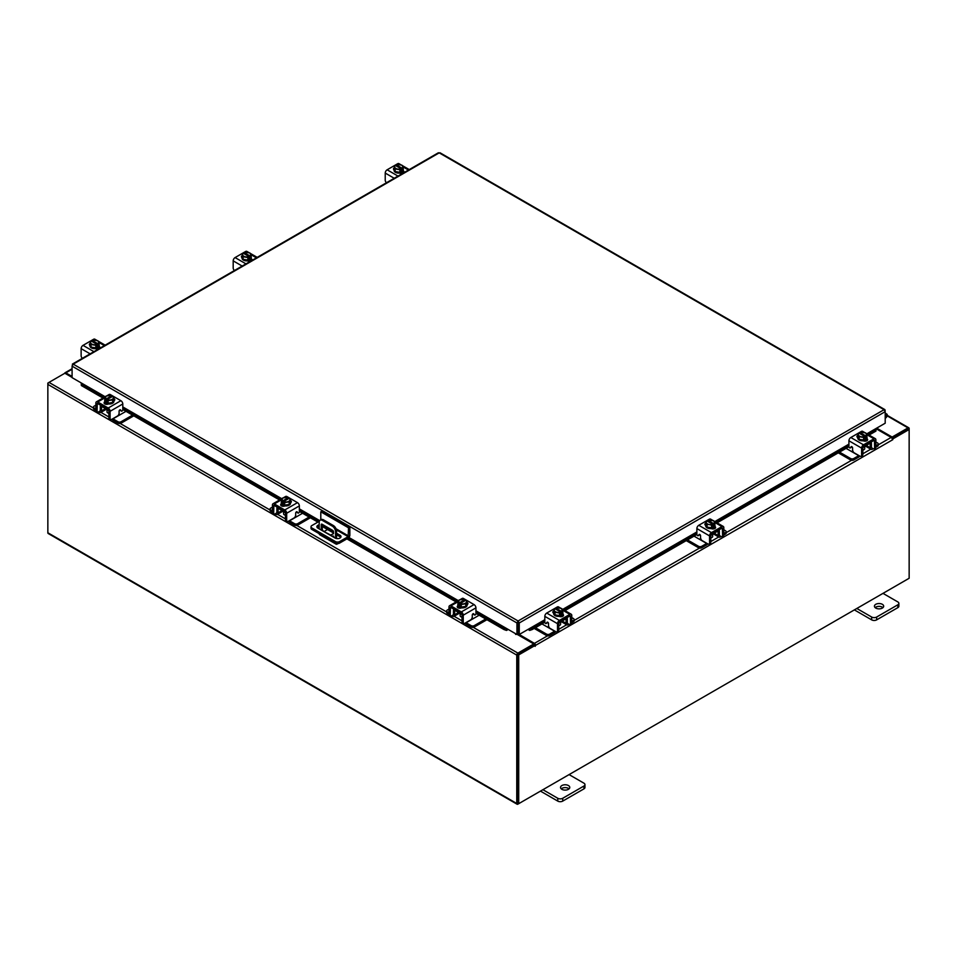 <?xml version="1.0" encoding="UTF-8"?>
<svg xmlns="http://www.w3.org/2000/svg" width="957" height="957" viewBox="0 0 957 957"><rect width="100%" height="100%" fill="white"/><g stroke="black" fill="none" stroke-linecap="round" stroke-linejoin="round"><path stroke-width="1.44" d="M885.201 415.494A1.16 0.67 -60 0 1 885.919 416.774L885.201 417.491M885.201 414.477A2.309 1.34 -60 0 1 886.792 414.046A2.309 1.34 -60 0 1 887.175 414.513A2.309 1.34 -60 0 1 886.194 417.503L885.201 418.496M568.422 785.541A4.629 2.668 0 0 0 563.386 784.967A4.629 2.668 0 0 0 560.527 787.432A4.629 2.668 0 0 0 561.879 789.322A4.629 2.668 0 0 0 566.927 789.896A4.629 2.668 0 0 0 569.774 787.432A4.629 2.668 0 0 0 568.422 785.541M569.068 788.855A4.629 2.668 0 0 0 568.422 788.389A4.629 2.668 0 0 0 561.233 788.855M542.918 789.704L557.764 798.27A3.517 2.034 0 0 0 562.728 798.27L583.926 786.032A3.517 2.034 0 0 0 584.954 784.596A3.517 2.034 0 0 0 583.926 783.173L569.08 774.596M562.728 798.27L562.728 801.105L583.926 788.879L583.926 786.032M540.466 791.116L557.764 801.105L557.764 798.27M584.954 784.596L584.954 787.444A3.517 2.034 180 0 1 583.926 788.879M562.728 801.105A3.517 2.034 180 0 1 557.764 801.105M333.909 537.356A1.16 0.67 -120 0 0 332.294 536.434M333.371 536.004A1.16 0.67 -120 0 0 333.861 536.865M338.012 543.564L337.247 544.007A2.404 1.388 120 0 1 336.039 544.126A2.404 1.388 120 0 1 335.548 543.121M335.548 538.265L335.548 531.781A4.629 2.668 -120 0 0 332.27 526.111L322.461 520.452A4.629 2.668 -120 0 0 320.152 520.225A4.629 2.668 -120 0 0 319.195 522.331L319.195 528.862M327.533 529.532L324.303 531.386M336.039 544.126L319.698 534.688A2.404 1.388 -60 0 1 319.195 533.683M332.27 526.111L333.323 525.513L323.514 519.842L322.461 520.452M336.589 538.552L336.589 531.171L335.548 531.781M321.241 530.046A1.148 0.658 60 0 1 321.229 529.891L321.229 524.687A1.148 0.658 60 0 1 322.042 524.221L332.689 530.369A1.148 0.658 60 0 1 333.503 531.781L333.503 533.659L330.332 535.298M333.503 533.599L330.667 535.059L322.724 530.908M321.229 529.891L322.282 529.281L322.282 524.364M322.282 529.281A1.148 0.658 -120 0 0 323.095 530.692M320.152 520.225L321.193 519.615A4.629 2.668 60 0 1 323.514 519.842M333.323 525.513A4.629 2.668 60 0 1 336.589 531.171M320.798 519.842L320.798 511.804L322.114 511.05L349.843 527.068L349.843 535.214A2.404 1.388 120 0 1 348.145 538.157L339.579 543.097A2.883 1.663 180 0 1 335.5 543.097L311.85 529.448A2.883 1.663 180 0 1 311.013 528.276L311.013 526.757A2.883 1.663 0 0 0 311.85 527.941L335.5 541.59A2.883 1.663 0 0 0 339.579 541.59L348.145 536.65L336.421 529.891M311.013 526.757A2.883 1.663 0 0 1 311.85 525.584L319.363 521.254M349.843 527.068L348.527 527.821L348.145 536.65M320.798 511.804L348.527 527.821M333.503 532.977L322.82 526.805A3.469 1.998 0 0 0 322.282 526.553M319.195 526.338A3.469 1.998 0 0 0 317.162 527.474M340.752 537.379A3.469 1.998 0 0 0 339.998 536.721L336.589 534.76M319.195 524.831A3.469 1.998 0 0 0 316.899 526.709A3.469 1.998 0 0 0 317.915 528.132L335.094 538.049A3.469 1.998 0 0 0 338.874 538.48A3.469 1.998 0 0 0 341.015 536.626A3.469 1.998 0 0 0 339.998 535.214L336.589 533.252M333.455 531.434L322.82 525.297A3.469 1.998 0 0 0 322.282 525.046M882.33 604.31A4.629 2.668 0 0 0 877.294 603.735A4.629 2.668 0 0 0 874.435 606.2A4.629 2.668 0 0 0 875.799 608.09A4.629 2.668 0 0 0 880.835 608.664A4.629 2.668 0 0 0 883.682 606.2A4.629 2.668 0 0 0 882.33 604.31M882.976 607.623A4.629 2.668 0 0 0 882.33 607.157A4.629 2.668 0 0 0 875.153 607.623M856.826 608.473L871.671 617.038A3.517 2.034 0 0 0 876.648 617.038L897.833 604.8A3.517 2.034 0 0 0 898.862 603.365A3.517 2.034 0 0 0 897.833 601.929L882.988 593.364M876.648 617.038L876.648 619.873L897.833 607.647L897.833 604.8M854.374 609.884L871.671 619.873L871.671 617.038M898.862 603.365L898.862 606.212A3.517 2.034 180 0 1 897.833 607.647M876.648 619.873A3.517 2.034 180 0 1 871.671 619.873M282.291 510.715A3.684 2.129 -0 0 0 283.284 511.756A3.684 2.129 -0 0 0 285.102 512.33M272.422 507.126L270.723 508.107A2.225 1.28 -0 0 0 270.065 509.016A2.225 1.28 -0 0 0 270.723 509.925L270.723 511.361L272.434 512.342M275.09 513.873L275.688 514.232A3.421 1.974 -120 0 0 277.398 514.399A3.421 1.974 -120 0 0 278.116 512.832L282.04 510.56M278.966 508.035L278.116 509.28L278.116 512.832M278.116 509.28A1.483 0.849 60 0 1 278.415 508.598A1.483 0.849 60 0 1 278.966 508.586M277.434 507.15A3.242 1.866 -120 0 0 276.872 508.562L276.872 512.115A1.663 0.957 60 0 1 276.525 512.868M270.723 509.925L272.422 510.906M270.723 511.361A2.225 1.28 180 0 1 270.065 510.452L270.065 509.016M295.306 516.218L296.885 516.565L289.552 520.799L294.529 523.67A2.225 1.28 -0 0 0 297.663 523.67L309.123 517.055M296.885 516.565L302.579 513.275M297.663 523.67L297.663 525.106L310.367 517.773M288.404 521.23A3.421 1.974 -120 0 0 289.552 522.235L294.529 525.106L294.529 523.67M297.663 525.106A2.225 1.28 180 0 1 294.529 525.106M278.966 508.789L285.437 512.521L285.437 519.627L286.681 520.345L286.681 513.239A2.68 1.543 -120 0 0 284.779 509.961L274.324 503.92A2.68 1.543 -120 0 0 272.972 503.789A2.68 1.543 -120 0 0 272.422 505.009L272.422 512.115L273.666 512.832L273.858 505.308L284.779 511.397L285.437 512.521M290.473 502.904A4.629 2.668 180 0 1 290.521 503.274A4.629 2.668 180 0 1 287.662 505.739A4.629 2.668 180 0 1 282.626 505.164A4.629 2.668 180 0 1 281.274 503.274A4.629 2.668 180 0 1 281.31 502.904M284.612 505.093A4.629 2.668 180 0 1 282.626 504.411A4.629 2.668 180 0 1 281.454 503.262M281.382 503.107A4.629 2.668 180 0 1 281.274 502.521A4.629 2.668 180 0 1 281.382 501.935M291.048 502.341A2.596 1.495 180 0 0 290.378 501.875A4.629 2.668 180 0 1 290.521 502.521A4.629 2.668 180 0 1 289.217 504.375L290.402 499.243L289.193 501.851L284.684 502.545L284.684 505.129L289.193 504.423L289.193 501.851M289.11 504.447A4.629 2.668 180 0 1 284.779 505.117M281.932 506.086A4.629 2.668 180 0 1 281.346 505.212M283.583 511.911L283.583 513.849A2.309 1.34 -0 0 0 284.253 514.794A2.309 1.34 -0 0 0 285.437 515.153M281.382 503.226L284.684 505.129L284.684 502.545L283.523 501.612L283.523 503.107L282.542 502.545L282.542 501.049L281.382 500.643L281.382 503.226A4.665 2.692 -0 0 0 281.382 503.226L282.59 498.035L287.1 497.341L288.26 497.748L288.26 498.848M286.741 501.935A4.055 2.345 180 0 1 283.559 501.564L289.205 498.31L290.402 499.243M289.744 500.379A4.055 2.345 180 0 1 287.148 501.875M282.542 501.049L282.578 501.001A4.055 2.345 180 0 1 281.932 499.159M285.054 497.365A4.055 2.345 180 0 1 288.224 497.736L282.578 501.001M282.542 502.545L283.523 501.982M282.04 498.932A4.055 2.345 180 0 1 284.648 497.425M289.205 498.31A4.055 2.345 180 0 1 289.851 500.14M280.975 505.511A2.596 1.495 180 0 1 281.418 505.176L282.088 504.794M285.019 505.894A2.596 1.495 180 0 1 281.418 505.858A2.596 1.495 180 0 1 280.664 504.794A2.596 1.495 180 0 1 281.346 503.777M286.681 520.345A2.309 1.34 120 0 0 287.16 521.398A2.309 1.34 120 0 0 288.308 521.29L294.038 517.976A2.309 1.34 120 0 0 295.677 515.153L295.677 513.167A1.113 0.646 -60 0 1 297.137 511.863L296.849 511.696M287.16 521.398L285.916 520.68A2.309 1.34 -60 0 1 285.437 519.627M273.666 512.832A2.309 1.34 120 0 0 274.145 513.885A2.309 1.34 120 0 0 275.305 513.777L278.116 512.151M284.779 509.961L297.471 502.64L287.004 496.599L285.772 497.305M297.471 502.64A2.68 1.543 60 0 1 299.362 505.918L299.362 511.648A1.113 0.646 -60 0 1 297.902 512.952L297.137 511.863M283.499 497.712L285.665 496.456A2.68 1.543 60 0 1 287.004 496.599M290.402 500.451A2.596 1.495 180 0 1 291.359 501.624A2.596 1.495 180 0 1 290.605 502.676L290.521 502.724M274.145 513.885L272.901 513.167A2.309 1.34 -60 0 1 272.422 512.115M458.87 612.659A3.684 2.129 -0 0 0 459.862 613.7A3.684 2.129 -0 0 0 461.681 614.274M449 609.071L447.302 610.052A2.225 1.28 -0 0 0 446.644 610.961A2.225 1.28 -0 0 0 447.302 611.87L447.302 613.305L449.012 614.286M451.668 615.818L452.266 616.176A3.421 1.974 -120 0 0 453.977 616.344A3.421 1.974 -120 0 0 454.683 614.777L458.606 612.504M455.532 609.98L454.683 611.224L454.683 614.777M454.683 611.224A1.483 0.849 60 0 1 454.994 610.542A1.483 0.849 60 0 1 455.532 610.53M454.013 609.095A3.242 1.866 -120 0 0 453.439 610.506L453.439 614.059A1.663 0.957 60 0 1 453.104 614.813M447.302 611.87L449 612.851M447.302 613.305A2.225 1.28 180 0 1 446.644 612.396L446.644 610.961M471.885 618.162L473.452 618.509L466.131 622.744L471.095 625.615A2.225 1.28 -0 0 0 474.241 625.615L485.701 619M473.452 618.509L479.158 615.219M474.241 625.615L474.241 627.05L486.934 619.717M464.982 623.174A3.421 1.974 -120 0 0 466.131 624.179L471.095 627.05L471.095 625.615M474.241 627.05A2.225 1.28 180 0 1 471.095 627.05M455.532 610.733L462.016 614.466L462.016 621.572L463.248 622.289L463.248 615.184A2.68 1.543 -120 0 0 461.358 611.906L450.891 605.865A2.68 1.543 -120 0 0 449.551 605.733A2.68 1.543 -120 0 0 449 606.953L449 614.059L450.245 614.777L450.436 607.252L461.358 613.341L462.016 614.466M467.052 604.848A4.629 2.668 180 0 1 467.088 605.219A4.629 2.668 180 0 1 464.241 607.683A4.629 2.668 180 0 1 459.193 607.109A4.629 2.668 180 0 1 457.841 605.219A4.629 2.668 180 0 1 457.889 604.848M461.19 607.037A4.629 2.668 180 0 1 459.193 606.355A4.629 2.668 180 0 1 458.02 605.207M457.96 605.051A4.629 2.668 180 0 1 457.841 604.465A4.629 2.668 180 0 1 457.96 603.879M467.626 604.286A2.596 1.495 180 0 0 466.956 603.819A4.629 2.668 180 0 1 467.088 604.465A4.629 2.668 180 0 1 465.796 606.319M465.676 606.391A4.629 2.668 180 0 1 461.358 607.061M458.511 608.03A4.629 2.668 180 0 1 457.925 607.157M460.161 613.856L460.161 615.794A2.309 1.34 -0 0 0 460.831 616.739A2.309 1.34 -0 0 0 462.016 617.098M461.262 607.073L465.772 606.367L466.98 601.187L465.772 603.795L461.262 604.489L461.262 607.073L461.262 604.489L460.102 603.556L460.102 605.051L459.121 604.489L459.121 602.994L457.96 602.587L457.96 605.171L461.262 607.073M457.96 605.159A4.665 2.692 -0 0 0 457.96 605.171L459.169 599.979L463.678 599.285L464.839 599.692L464.839 600.793M465.772 606.367L465.772 603.795M463.308 603.879A4.055 2.345 180 0 1 460.138 603.508L465.784 600.254L466.98 601.187M466.322 602.324A4.055 2.345 180 0 1 463.714 603.819M459.121 602.994L459.157 602.946A4.055 2.345 180 0 1 458.511 601.104M464.839 599.692L459.157 602.946M459.121 604.489L460.102 603.927M458.618 600.876A4.055 2.345 180 0 1 461.214 599.369M461.621 599.309A4.055 2.345 180 0 1 464.803 599.68M465.784 600.254A4.055 2.345 180 0 1 466.43 602.085M457.554 607.456A2.596 1.495 180 0 1 457.996 607.121L458.654 606.738M461.597 607.839A2.596 1.495 180 0 1 457.996 607.803A2.596 1.495 180 0 1 457.231 606.738A2.596 1.495 180 0 1 457.925 605.721M463.248 622.289A2.309 1.34 120 0 0 463.726 623.342A2.309 1.34 120 0 0 464.887 623.234L470.617 619.921A2.309 1.34 120 0 0 472.256 617.098L472.256 615.112A1.113 0.646 -60 0 1 473.715 613.808L473.428 613.64M463.726 623.342L462.494 622.624A2.309 1.34 -60 0 1 462.016 621.572M450.245 614.777A2.309 1.34 120 0 0 450.723 615.829A2.309 1.34 120 0 0 451.871 615.722L454.683 614.095M461.358 611.906L474.038 604.585L463.583 598.544L462.351 599.249M474.038 604.585A2.68 1.543 60 0 1 475.94 607.862L475.94 613.593A1.113 0.646 -60 0 1 474.481 614.896L473.715 613.808M460.066 599.656L462.243 598.4A2.68 1.543 60 0 1 463.583 598.544M466.98 602.396A2.596 1.495 180 0 1 467.937 603.568A2.596 1.495 180 0 1 467.172 604.621L467.088 604.668M450.723 615.829L449.479 615.112A2.309 1.34 -60 0 1 449 614.059M863.19 447.206A3.684 2.129 0 0 0 865.008 446.632A3.684 2.129 0 0 0 866.001 445.579M839.528 452.123L850.629 458.535A2.225 1.28 0 0 0 853.764 458.535L853.764 459.97L858.728 457.099A3.421 1.974 120 0 0 859.876 456.106M858.919 455.544A1.663 0.957 -60 0 1 858.728 455.664L851.407 451.441L852.974 451.094M853.764 458.535L858.728 455.664M853.764 459.97A2.225 1.28 180 0 1 850.629 459.97L850.629 458.535M838.284 452.84L850.629 459.97M875.87 445.771L877.569 444.79A2.225 1.28 0 0 0 878.215 443.881A2.225 1.28 0 0 0 877.569 442.983L875.87 442.002M866.252 445.436L870.176 447.697L870.176 444.144L869.327 442.9M870.176 447.697A3.421 1.974 120 0 0 870.882 449.264A3.421 1.974 120 0 0 872.593 449.096L873.203 448.749M875.858 447.218L877.569 446.225L877.569 444.79M871.767 447.744A1.663 0.957 -60 0 1 871.42 446.979L871.42 443.426A3.242 1.866 120 0 0 870.858 442.014M869.327 443.45A1.483 0.849 -60 0 1 869.877 443.474A1.483 0.849 -60 0 1 870.176 444.144M878.215 443.881L878.215 445.316A2.225 1.28 180 0 1 877.569 446.225M846.06 448.355L851.407 451.441M870.176 447.015L872.987 448.642A2.309 1.34 -120 0 0 874.148 448.761A2.309 1.34 -120 0 0 874.626 447.697L875.87 446.979L875.87 439.885A2.68 1.543 120 0 0 875.308 438.653A2.68 1.543 120 0 0 873.968 438.785L863.513 444.826A2.68 1.543 120 0 0 861.611 448.115L861.611 455.209L862.855 454.491L862.855 447.398L869.327 443.653M866.97 437.768A4.629 2.668 180 0 1 867.018 438.15A4.629 2.668 180 0 1 865.666 440.029A4.629 2.668 180 0 1 860.63 440.615A4.629 2.668 180 0 1 857.771 438.15A4.629 2.668 180 0 1 857.819 437.768M866.839 438.127A4.629 2.668 180 0 1 865.666 439.275A4.629 2.668 180 0 1 863.669 439.957M863.513 439.981A4.629 2.668 180 0 1 859.183 439.311M859.063 439.239A4.629 2.668 180 0 1 857.771 437.385A4.629 2.668 180 0 1 857.903 436.751A2.596 1.495 180 0 0 857.245 437.205M866.91 436.811A4.629 2.668 180 0 1 867.018 437.385A4.629 2.668 180 0 1 866.91 437.971M866.934 440.076A4.629 2.668 180 0 1 866.36 440.962M862.855 450.029A2.309 1.34 0 0 0 864.027 449.658A2.309 1.34 0 0 0 864.709 448.713L864.709 446.787M866.91 438.091L866.91 435.507L866.91 438.091L863.609 439.993A4.665 2.692 0 0 1 863.597 439.993L863.597 437.421L859.099 436.715L859.099 439.299L863.597 439.993M859.099 436.715L857.879 434.119L859.099 439.299M866.36 434.035A4.055 2.345 180 0 1 865.714 435.866L866.91 435.507L865.702 432.911L861.192 432.205A4.665 2.692 180 0 1 861.192 432.205L860.02 432.612A4.055 2.345 180 0 1 863.238 432.229M865.75 435.913L865.75 437.409L864.769 437.983L864.769 436.476L863.609 437.421L863.609 439.993M857.891 434.107A4.665 2.692 0 0 0 857.879 434.119L859.087 433.174L864.733 436.428A4.055 2.345 180 0 1 861.551 436.811M860.02 433.712L860.02 432.612L865.714 435.866M863.645 432.301A4.055 2.345 180 0 1 866.252 433.796M864.769 436.847L865.75 437.409M861.144 436.739A4.055 2.345 180 0 1 858.549 435.244M858.429 435.004A4.055 2.345 180 0 1 859.087 433.174M866.934 438.653A2.596 1.495 180 0 1 867.628 439.67A2.596 1.495 180 0 1 866.875 440.722A2.596 1.495 180 0 1 863.262 440.77M851.897 446.716L850.39 447.816A1.113 0.646 60 0 1 848.919 446.512L848.919 440.782A2.68 1.543 -60 0 1 850.821 437.505L863.513 444.826M862.855 447.398L863.513 446.261L874.435 440.172L874.626 447.697M862.855 454.491A2.309 1.34 60 0 1 862.377 455.556L861.133 456.274A2.309 1.34 -120 0 0 861.611 455.209M862.508 432.169L861.288 431.463L850.821 437.505M861.288 431.463A2.68 1.543 -60 0 1 862.628 431.332L864.793 432.588M857.771 437.6L857.687 437.552A2.596 1.495 180 0 1 856.922 436.488A2.596 1.495 180 0 1 857.879 435.327M850.39 447.816L851.144 446.74A1.113 0.646 60 0 1 852.615 448.032L852.615 450.017A2.309 1.34 -120 0 0 854.242 452.852L859.972 456.154A2.309 1.34 -120 0 0 861.133 456.274M875.87 446.979A2.309 1.34 60 0 1 875.392 448.043L874.148 448.761M866.205 439.658L866.875 440.041A2.596 1.495 180 0 1 867.317 440.387M711.135 534.987A3.684 2.129 0 0 0 712.953 534.413A3.684 2.129 0 0 0 713.946 533.36M687.473 539.915L698.574 546.315A2.225 1.28 0 0 0 701.708 546.315L701.708 547.751L706.685 544.88A3.421 1.974 120 0 0 707.833 543.887M706.864 543.325A1.663 0.957 -60 0 1 706.685 543.444L699.364 539.222L700.931 538.875M701.708 546.315L706.685 543.444M701.708 547.751A2.225 1.28 180 0 1 698.574 547.751L698.574 546.315M686.229 540.633L698.574 547.751M723.815 533.563L725.514 532.571A2.225 1.28 0 0 0 726.172 531.673A2.225 1.28 0 0 0 725.514 530.764L723.815 529.783M714.209 533.216L718.133 535.489L718.133 531.936L717.272 530.692M718.133 535.489A3.421 1.974 120 0 0 718.839 537.044A3.421 1.974 120 0 0 720.549 536.877L721.147 536.53M723.803 534.999L725.514 534.006L725.514 532.571M719.712 535.525A1.663 0.957 -60 0 1 719.365 534.772L719.365 531.219A3.242 1.866 120 0 0 718.803 529.807M717.272 531.243A1.483 0.849 -60 0 1 717.822 531.255A1.483 0.849 -60 0 1 718.133 531.936M726.172 531.673L726.172 533.109A2.225 1.28 180 0 1 725.514 534.006M694.016 536.135L699.364 539.222M718.133 534.807L720.944 536.422A2.309 1.34 -120 0 0 722.092 536.542A2.309 1.34 -120 0 0 722.571 535.489L723.815 534.772L723.815 527.666A2.68 1.543 120 0 0 723.265 526.434A2.68 1.543 120 0 0 721.925 526.577L711.458 532.618A2.68 1.543 120 0 0 709.556 535.896L709.556 543.002L710.8 542.284L710.8 535.178L717.272 531.446M714.927 525.549A4.629 2.668 180 0 1 714.975 525.931A4.629 2.668 180 0 1 713.611 527.821A4.629 2.668 180 0 1 708.575 528.396A4.629 2.668 180 0 1 705.716 525.931A4.629 2.668 180 0 1 705.764 525.549M714.795 525.919A4.629 2.668 180 0 1 713.611 527.068A4.629 2.668 180 0 1 711.625 527.738M711.458 527.762A4.629 2.668 180 0 1 707.139 527.092M707.02 527.032A4.629 2.668 180 0 1 705.716 525.178A4.629 2.668 180 0 1 705.859 524.532A2.596 1.495 180 0 0 705.189 524.986M714.855 524.592A4.629 2.668 180 0 1 714.975 525.178A4.629 2.668 180 0 1 714.855 525.764M714.891 527.869A4.629 2.668 180 0 1 714.305 528.743M710.8 537.81A2.309 1.34 0 0 0 711.984 537.451A2.309 1.34 0 0 0 712.654 536.506L712.654 534.568M714.855 525.872L714.855 523.3L714.855 525.872L711.553 527.785L711.553 525.202L711.553 527.785L707.044 527.08L705.835 524.484L705.835 521.9L706.996 520.967L712.678 524.221A4.055 2.345 180 0 1 709.496 524.592L707.044 524.508L707.044 527.08M714.305 521.816A4.055 2.345 180 0 1 713.659 523.646L714.855 523.3L713.647 520.692L707.977 520.393A4.055 2.345 180 0 1 711.195 520.022M713.695 523.694L713.695 525.202L712.714 525.764L712.714 524.269L711.553 525.202L709.496 524.592M705.835 521.9L707.044 524.508M707.977 521.505L707.977 520.393L713.659 523.646M711.601 520.082A4.055 2.345 180 0 1 714.197 521.589M712.714 524.639L713.695 525.202M709.089 524.532A4.055 2.345 180 0 1 706.493 523.024M706.386 522.797A4.055 2.345 180 0 1 707.032 520.955M714.891 526.434A2.596 1.495 180 0 1 715.585 527.451A2.596 1.495 180 0 1 714.819 528.515A2.596 1.495 180 0 1 711.218 528.551M699.842 534.508L698.335 535.597A1.113 0.646 60 0 1 696.875 534.305L696.875 528.575A2.68 1.543 -60 0 1 698.766 525.285L711.458 532.618M710.8 535.178L711.458 534.054L722.379 527.965L722.571 535.489M710.8 542.284A2.309 1.34 60 0 1 710.321 543.337L709.077 544.055A2.309 1.34 -120 0 0 709.556 543.002M710.465 519.962L709.233 519.244L698.766 525.285M709.233 519.244A2.68 1.543 -60 0 1 710.572 519.113L712.75 520.369M705.716 525.381L705.632 525.333A2.596 1.495 180 0 1 704.878 524.269A2.596 1.495 180 0 1 705.835 523.108M698.335 535.597L699.1 534.52A1.113 0.646 60 0 1 700.56 535.824L700.56 537.798A2.309 1.34 -120 0 0 702.199 540.633L707.929 543.947A2.309 1.34 -120 0 0 709.077 544.055M723.815 534.772A2.309 1.34 60 0 1 723.336 535.824L722.092 536.542M714.161 527.439L714.819 527.821A2.596 1.495 180 0 1 715.262 528.168M559.079 622.78A3.684 2.129 0 0 0 560.91 622.206A3.684 2.129 0 0 0 561.903 621.153M535.418 627.696L546.519 634.108A2.225 1.28 0 0 0 549.665 634.108L549.665 635.544L554.629 632.673A3.421 1.974 120 0 0 555.778 631.668M554.809 631.118A1.663 0.957 -60 0 1 554.629 631.237L547.308 627.002L548.875 626.656M549.665 634.108L554.629 631.237M549.665 635.544A2.225 1.28 180 0 1 546.519 635.544L546.519 634.108M534.185 628.414L546.519 635.544M571.772 621.344L573.47 620.363A2.225 1.28 0 0 0 574.116 619.454A2.225 1.28 0 0 0 573.47 618.545L571.772 617.564M562.154 621.009L566.077 623.27L566.077 619.717L565.228 618.473M566.077 623.27A3.421 1.974 120 0 0 566.783 624.837A3.421 1.974 120 0 0 568.494 624.67L569.104 624.323M571.748 622.792L573.47 621.799L573.47 620.363M567.668 623.318A1.663 0.957 -60 0 1 567.322 622.552L567.322 619A3.242 1.866 120 0 0 566.759 617.588M565.228 619.023A1.483 0.849 -60 0 1 565.766 619.047A1.483 0.849 -60 0 1 566.077 619.717M574.116 619.454L574.116 620.89A2.225 1.28 180 0 1 573.47 621.799M541.961 623.916L547.308 627.002M566.077 622.588L568.889 624.215A2.309 1.34 -120 0 0 570.049 624.323A2.309 1.34 -120 0 0 570.528 623.27L571.772 622.552L571.772 615.459A2.68 1.543 120 0 0 571.209 614.227A2.68 1.543 120 0 0 569.87 614.358L559.402 620.399A2.68 1.543 120 0 0 557.512 623.689L557.512 630.783L558.756 630.065L558.756 622.971L565.228 619.227M562.872 613.341A4.629 2.668 180 0 1 562.919 613.712A4.629 2.668 180 0 1 561.568 615.602A4.629 2.668 180 0 1 556.519 616.188A4.629 2.668 180 0 1 553.672 613.712A4.629 2.668 180 0 1 553.72 613.341M562.74 613.7A4.629 2.668 180 0 1 561.568 614.849A4.629 2.668 180 0 1 559.57 615.53M559.414 615.554A4.629 2.668 180 0 1 555.084 614.884M554.964 614.813A4.629 2.668 180 0 1 553.672 612.958A4.629 2.668 180 0 1 553.804 612.313A2.596 1.495 180 0 0 553.146 612.779M562.812 612.372A4.629 2.668 180 0 1 562.919 612.958A4.629 2.668 180 0 1 562.812 613.545M562.836 615.65A4.629 2.668 180 0 1 562.261 616.523M558.756 625.591A2.309 1.34 0 0 0 559.929 625.232A2.309 1.34 0 0 0 560.611 624.287L560.611 622.349M562.8 613.664L562.8 611.08L561.651 611.487L561.651 612.982L560.67 613.557L560.67 612.049L559.51 612.982L559.51 615.566L559.498 612.994L554.988 612.289L553.78 609.693L554.988 614.873L559.498 615.566A4.665 2.692 0 0 0 559.51 615.566L562.8 613.664A4.665 2.692 0 0 0 562.812 613.652L561.592 608.473L557.094 607.779A4.665 2.692 180 0 1 557.094 607.779L555.921 608.185L555.921 609.286M554.988 612.289L554.988 614.873M553.78 609.681A4.665 2.692 0 0 0 553.78 609.693L554.976 608.748L560.623 612.002A4.055 2.345 180 0 1 557.452 612.384M562.261 609.609A4.055 2.345 180 0 1 561.603 611.439L561.651 611.487M559.546 607.862A4.055 2.345 180 0 1 562.142 609.37M560.67 612.42L561.651 612.982M561.603 611.439L555.921 608.185M557.046 612.313A4.055 2.345 180 0 1 554.438 610.817M554.33 610.578A4.055 2.345 180 0 1 554.976 608.748M555.957 608.173A4.055 2.345 180 0 1 559.139 607.803M562.836 614.215A2.596 1.495 180 0 1 563.529 615.243A2.596 1.495 180 0 1 562.764 616.296A2.596 1.495 180 0 1 559.163 616.344M547.799 622.289L546.291 623.39A1.113 0.646 60 0 1 544.82 622.086L544.82 616.356A2.68 1.543 -60 0 1 546.722 613.078L559.402 620.399M558.756 622.971L559.402 621.835L570.336 615.746L570.528 623.27M558.756 630.065A2.309 1.34 60 0 1 558.278 631.13L557.034 631.835A2.309 1.34 -120 0 0 557.512 630.783M558.409 607.743L557.177 607.037L546.722 613.078M557.177 607.037A2.68 1.543 -60 0 1 558.529 606.905L560.694 608.15M553.672 613.174L553.589 613.114A2.596 1.495 180 0 1 552.823 612.061A2.596 1.495 180 0 1 553.78 610.901M546.291 623.39L547.045 622.301A1.113 0.646 60 0 1 548.517 623.605L548.517 625.591A2.309 1.34 -120 0 0 550.143 628.414L555.873 631.728A2.309 1.34 -120 0 0 557.034 631.835M571.772 622.552A2.309 1.34 60 0 1 571.293 623.605L570.049 624.323M562.106 615.231L562.764 615.614A2.596 1.495 180 0 1 563.218 615.961M99.181 345.633A4.629 2.668 180 0 1 99.229 346.003A4.629 2.668 180 0 1 97.877 347.893A4.629 2.668 180 0 1 92.829 348.468A4.629 2.668 180 0 1 89.982 346.003A4.629 2.668 180 0 1 90.03 345.633M99.121 344.664A4.629 2.668 180 0 1 99.229 345.25A4.629 2.668 180 0 1 99.121 345.836M99.049 345.991A4.629 2.668 180 0 1 97.877 347.14A4.629 2.668 180 0 1 95.879 347.822M95.724 347.846A4.629 2.668 180 0 1 91.394 347.176M91.274 347.104A4.629 2.668 180 0 1 89.982 345.25A4.629 2.668 180 0 1 90.114 344.604M99.229 348.192L99.229 347.989A4.629 2.668 180 0 1 99.229 348.192A4.629 2.668 180 0 1 99.169 348.623M99.145 347.941A4.629 2.668 180 0 1 98.224 349.102M99.109 345.955A4.665 2.692 -0 0 0 99.121 345.944L99.109 343.372L99.121 345.944L95.82 347.858A4.665 2.692 -0 0 0 95.82 347.858L95.808 345.274L95.82 347.858L91.298 347.164L90.09 341.972L91.298 347.164M90.09 341.972L91.25 341.039L96.98 344.341L95.82 345.274L91.298 344.58M92.231 341.577L92.231 340.477L93.391 340.07A4.665 2.692 180 0 1 93.403 340.07L97.901 340.764L99.121 343.372L97.961 343.778L97.961 345.274L96.98 345.848L96.98 344.341M90.64 342.869A4.055 2.345 180 0 1 91.286 341.039M93.355 344.604A4.055 2.345 180 0 1 90.748 343.108M92.231 340.477L92.267 340.465A4.055 2.345 180 0 1 95.449 340.094M97.961 343.778L92.267 340.465M96.98 344.711L97.961 345.274M95.856 340.154A4.055 2.345 180 0 1 98.451 341.661M98.571 341.9A4.055 2.345 180 0 1 97.913 343.73M96.932 344.293A4.055 2.345 180 0 1 93.762 344.676M89.982 345.453A2.596 1.495 180 0 1 89.372 344.484A2.596 1.495 180 0 1 90.09 343.443M99.145 346.506L99.313 346.601A2.596 1.495 180 0 1 100.078 347.666A2.596 1.495 180 0 1 99.911 348.192M98.392 349.066A2.596 1.495 180 0 1 95.64 348.731L95.473 348.635M82.386 358.313A2.309 1.34 -120 0 1 81.13 355.753L81.13 348.647A2.68 1.543 -60 0 1 83.032 345.369L93.487 339.328A2.68 1.543 -60 0 1 94.839 339.197L97.004 340.441M98.415 347.523L99.313 348.037A2.596 1.495 180 0 1 99.695 348.312M251.236 257.84A4.629 2.668 180 0 1 251.284 258.223A4.629 2.668 180 0 1 249.921 260.113A4.629 2.668 180 0 1 244.884 260.687A4.629 2.668 180 0 1 242.025 258.223A4.629 2.668 180 0 1 242.073 257.84M251.165 256.883A4.629 2.668 180 0 1 251.284 257.469A4.629 2.668 180 0 1 251.165 258.055M251.105 258.199A4.629 2.668 180 0 1 249.921 259.359A4.629 2.668 180 0 1 247.935 260.029M247.767 260.053A4.629 2.668 180 0 1 243.449 259.383M243.329 259.323A4.629 2.668 180 0 1 242.025 257.469A4.629 2.668 180 0 1 242.169 256.823M251.284 260.412L251.284 260.208A4.629 2.668 180 0 1 251.284 260.412A4.629 2.668 180 0 1 251.224 260.83M251.201 260.16A4.629 2.668 180 0 1 250.279 261.321M251.165 258.163L251.165 255.591L251.165 258.163L247.863 260.065A4.665 2.692 0 0 0 247.863 260.065L247.863 257.493L247.863 260.065L243.353 259.371L242.145 254.191L243.353 259.371M242.145 254.191L243.305 253.258L248.987 256.512L247.863 257.493L243.353 256.799M244.286 253.796L244.286 252.684L245.447 252.289L249.956 252.983L251.165 255.591L250.004 255.986L250.004 257.493L249.023 258.055L249.023 256.56A4.055 2.345 180 0 1 245.805 256.883M242.695 255.088A4.055 2.345 180 0 1 243.341 253.246M245.399 256.823A4.055 2.345 180 0 1 242.803 255.316M244.286 252.684L244.322 252.684A4.055 2.345 180 0 1 247.504 252.313M250.004 255.986L244.322 252.684M249.023 256.919L250.004 257.493M247.911 252.373A4.055 2.345 180 0 1 250.507 253.868M250.614 254.107A4.055 2.345 180 0 1 249.968 255.938M242.025 257.66A2.596 1.495 180 0 1 241.415 256.703A2.596 1.495 180 0 1 242.145 255.663M251.201 258.725L251.368 258.821A2.596 1.495 180 0 1 252.122 259.873A2.596 1.495 180 0 1 251.954 260.412M250.435 261.285A2.596 1.495 180 0 1 247.684 260.938L247.516 260.842M234.441 270.52A2.309 1.34 -120 0 1 233.185 267.96L233.185 260.866A2.68 1.543 -60 0 1 235.075 257.577L245.542 251.535A2.68 1.543 -60 0 1 246.882 251.404L249.059 252.66M250.471 259.73L251.368 260.256A2.596 1.495 180 0 1 251.739 260.531M403.28 170.059A4.629 2.668 180 0 1 403.328 170.442A4.629 2.668 180 0 1 401.976 172.32A4.629 2.668 180 0 1 396.94 172.906A4.629 2.668 180 0 1 394.081 170.442A4.629 2.668 180 0 1 394.128 170.059M403.22 169.102A4.629 2.668 180 0 1 403.328 169.676A4.629 2.668 180 0 1 403.22 170.262M403.148 170.418A4.629 2.668 180 0 1 401.976 171.566A4.629 2.668 180 0 1 399.978 172.248M399.823 172.272A4.629 2.668 180 0 1 395.492 171.602M395.373 171.53A4.629 2.668 180 0 1 394.081 169.676A4.629 2.668 180 0 1 394.212 169.042M400.182 172.966A2.404 1.388 180 0 1 399.703 173.133L399.571 173.061M403.328 172.631L403.328 172.416A4.629 2.668 180 0 1 403.328 172.631A4.629 2.668 180 0 1 403.268 173.05M403.244 172.368A4.629 2.668 180 0 1 402.323 173.528M403.22 170.382L403.22 167.798L403.22 170.382L399.918 172.284A4.665 2.692 -0 0 0 399.918 172.284L399.906 169.712L399.918 172.284L395.408 171.59L394.188 166.41L395.408 171.59M394.188 166.41A4.665 2.692 -0 0 1 394.2 166.398L395.397 165.465L401.079 168.767L399.918 169.712L395.408 169.006M396.33 166.004L396.33 164.903L397.49 164.496L402.012 165.202L403.22 167.798L402.06 168.205L402.06 169.7L401.079 170.274L401.079 168.767M394.739 167.296A4.055 2.345 180 0 1 395.397 165.465M397.454 169.03A4.055 2.345 180 0 1 394.858 167.535M396.33 164.903L396.377 164.903A4.055 2.345 180 0 1 399.548 164.52M402.06 168.205L396.377 164.903M401.079 169.138L402.06 169.7M399.954 164.592A4.055 2.345 180 0 1 402.562 166.087M402.67 166.327A4.055 2.345 180 0 1 402.024 168.157M401.043 168.719A4.055 2.345 180 0 1 397.861 169.102M394.081 169.879A2.596 1.495 180 0 1 393.471 168.91A2.596 1.495 180 0 1 394.188 167.882M403.244 170.932L403.411 171.028A2.596 1.495 180 0 1 404.177 172.093A2.596 1.495 180 0 1 404.01 172.619M402.49 173.492A2.596 1.495 180 0 1 399.739 173.157M386.484 182.739A2.309 1.34 -120 0 1 385.228 180.179L385.228 173.073A2.68 1.543 -60 0 1 387.13 169.796L397.598 163.755A2.68 1.543 -60 0 1 398.937 163.623L401.103 164.879M402.514 171.949L403.411 172.463A2.596 1.495 180 0 1 403.794 172.75M105.198 396.76L72.086 377.656L72.086 366.148L73.222 364.15L518.096 620.985L519.256 622.971L518.096 620.985L884.065 409.692L885.201 410.35L884.065 409.692L885.201 411.689L885.201 423.209L866.875 433.784M518.096 622.122L517.904 633.917L516.936 634.479L475.94 610.817M518.096 620.985L516.936 622.971L517.904 622.409M516.936 634.479L516.936 622.971L72.086 366.148L72.433 365M884.866 410.541L885.201 411.666L519.256 622.971L519.256 634.479L529.065 628.821L531.745 628.282L532.236 629.539L529.783 630.4L529.305 629.132M518.275 622.409L518.275 633.917L519.256 634.479M438.043 153.527L439.203 152.857L440.364 153.527M73.222 364.15L439.203 152.857L884.065 409.692M81.907 383.314L81.357 385.551L81.249 383.721M506.887 629.132L506.385 630.4L503.956 629.539L504.447 628.282L507.126 628.821M506.397 630.4A1.627 0.933 120 0 0 507.844 629.239M503.956 629.539L475.94 613.365M456.13 601.929L346.913 538.875M317.88 522.103L299.362 511.421M279.564 499.985L122.795 409.476M102.985 398.04L81.357 385.551M504.447 628.282L475.94 611.822M457.47 601.163L348.24 538.097M319.207 521.338L299.362 509.878M280.891 499.219L122.795 407.933M104.325 397.275L81.847 384.295M528.348 629.239A1.627 0.933 -120 0 0 529.783 630.4M876.038 429.274L875.942 431.105L875.392 428.868M875.942 431.105L869.088 435.064M848.943 446.692L717.032 522.845M696.887 534.473L564.989 610.626M544.832 622.265L532.236 629.539M875.452 429.849L867.748 434.287M848.919 445.161L715.704 522.079M696.875 532.941L563.649 609.86M544.82 620.734L531.745 628.282M72.086 377.405L64.861 373.23L48.998 382.393A1.627 0.933 -60 0 0 47.85 384.379L47.85 532.762A1.627 0.933 -60 0 0 48.185 533.504L517.103 804.227A1.627 0.933 120 0 0 517.904 804.143L908.002 578.925A1.627 0.933 120 0 0 908.014 578.925M517.103 804.227A1.627 0.933 120 0 1 516.756 803.485L516.756 655.102A1.627 0.933 120 0 1 517.904 653.117L533.767 643.953L517.151 634.359M516.134 634.024L515.596 634.419L516.624 634.3M104.791 396.999L81.8 383.566M517.904 654.241L533.767 645.078L533.767 643.953M876.684 428.126L892.139 437.05L908.002 427.899A1.627 0.933 120 0 1 908.815 427.815L887.259 415.362M891.745 437.947L908.121 429.011M892.139 437.05L892.139 438.174M517.785 803.031L517.737 654.54M908.815 427.815A1.627 0.933 120 0 1 909.15 428.557L909.15 429.49L892.785 438.928L892.091 438.533M72.086 376.46L65.842 372.859A1.627 0.933 -120 0 0 65.028 372.775A1.627 0.933 -120 0 0 64.717 373.314M48.185 383.243L48.986 382.393L93.499 408.077M516.756 655.102L47.85 384.379L47.85 383.051M535.071 645.461L518.718 654.899L517.737 654.337L534.102 644.898L535.142 646.37L535.561 645.377A1.627 0.933 -120 0 0 534.413 643.379L518.861 634.252M534.592 645.174L533.767 644.145M875.87 428.592L891.158 437.421A1.627 0.933 60 0 1 892.307 439.407L892.785 438.928M518.718 654.899L518.718 803.677L909.15 578.267L909.15 429.49L908.169 428.927L891.972 438.282M517.737 654.337L517.737 803.114L518.718 803.677M517.677 634.048A1.627 0.933 -120 0 0 518.144 634.934M105.713 408.771A3.684 2.129 -0 0 0 106.706 409.811A3.684 2.129 -0 0 0 108.524 410.386M95.844 405.182L94.145 406.163A2.225 1.28 -0 0 0 93.499 407.072A2.225 1.28 -0 0 0 94.145 407.981L94.145 409.417L95.856 410.397M98.511 411.929L99.121 412.288A3.421 1.974 -120 0 0 100.832 412.455A3.421 1.974 -120 0 0 101.538 410.888L105.461 408.615M102.387 406.091L101.538 407.335L101.538 410.888M101.538 407.335A1.483 0.849 60 0 1 101.849 406.653A1.483 0.849 60 0 1 102.387 406.641M100.856 405.206A3.242 1.866 -120 0 0 100.294 406.617L100.294 410.17A1.663 0.957 60 0 1 99.947 410.924M94.145 407.981L95.844 408.962M94.145 409.417A2.225 1.28 180 0 1 93.499 408.507L93.499 407.072M118.74 414.273L120.307 414.62L112.986 418.855L117.95 421.726A2.225 1.28 -0 0 0 121.096 421.726L132.544 415.111M120.307 414.62L126.001 411.331M121.096 421.726L121.096 423.161L133.789 415.828M111.837 419.286A3.421 1.974 -120 0 0 112.986 420.29L117.95 423.161L117.95 421.726M121.096 423.161A2.225 1.28 180 0 1 117.95 423.161M102.387 406.845L108.859 410.577L108.859 417.683L110.103 418.4L110.103 411.295A2.68 1.543 -120 0 0 108.213 408.017L97.746 401.976A2.68 1.543 -120 0 0 96.406 401.844A2.68 1.543 -120 0 0 95.844 403.064L95.844 410.17L97.088 410.888L97.279 403.364L108.213 409.452L108.859 410.577M113.895 400.959A4.629 2.668 180 0 1 113.943 401.33A4.629 2.668 180 0 1 111.084 403.794A4.629 2.668 180 0 1 106.048 403.22A4.629 2.668 180 0 1 104.696 401.33A4.629 2.668 180 0 1 104.744 400.959M108.045 403.148A4.629 2.668 180 0 1 106.048 402.466A4.629 2.668 180 0 1 104.875 401.318M104.803 401.162A4.629 2.668 180 0 1 104.696 400.576A4.629 2.668 180 0 1 104.803 399.99M108.105 403.184L108.105 400.6L106.945 399.667L106.945 401.162L105.964 400.6L105.964 399.105L104.803 398.698L104.803 401.282A4.665 2.692 -0 0 0 104.803 401.282L108.105 403.184A4.665 2.692 -0 0 0 108.117 403.184L112.627 402.478L113.835 399.882A4.629 2.668 180 0 1 113.943 400.576A4.629 2.668 180 0 1 112.651 402.43M112.531 402.502A4.629 2.668 180 0 1 108.201 403.172M105.354 404.141A4.629 2.668 180 0 1 104.78 403.268M107.005 409.967L107.005 411.905A2.309 1.34 -0 0 0 107.686 412.85A2.309 1.34 -0 0 0 108.859 413.209M108.105 400.6A4.665 2.692 -0 0 0 108.117 400.6L112.627 399.906L112.627 402.478M108.117 400.6L108.117 403.184M108.476 395.42A4.055 2.345 180 0 1 111.646 395.791L110.534 395.397A4.665 2.692 -0 0 0 110.522 395.397L106.012 396.09L104.803 401.27M105.964 399.105L111.646 395.791L111.694 396.904M110.163 399.99A4.055 2.345 180 0 1 106.993 399.619L112.675 396.365L113.835 397.299L112.627 399.906M114.469 400.397A2.596 1.495 180 0 0 113.811 399.93L113.835 397.299M113.177 398.435A4.055 2.345 180 0 1 110.569 399.93M106.012 399.057A4.055 2.345 180 0 1 105.354 397.215M105.964 400.6L106.945 400.038M105.461 396.988A4.055 2.345 180 0 1 108.069 395.48M112.627 396.365A4.055 2.345 180 0 1 113.285 398.196M104.397 403.567A2.596 1.495 180 0 1 104.851 403.232L105.509 402.849M108.452 403.95A2.596 1.495 180 0 1 104.851 403.914A2.596 1.495 180 0 1 104.086 402.849A2.596 1.495 180 0 1 104.78 401.832M110.103 418.4A2.309 1.34 120 0 0 110.581 419.453A2.309 1.34 120 0 0 111.742 419.345L117.472 416.032A2.309 1.34 120 0 0 119.099 413.209L119.099 411.223A1.113 0.646 -60 0 1 120.57 409.919L120.283 409.752M110.581 419.453L109.337 418.735A2.309 1.34 -60 0 1 108.859 417.683M97.088 410.888A2.309 1.34 120 0 0 97.566 411.941A2.309 1.34 120 0 0 98.727 411.833L101.538 410.206M108.213 408.017L120.893 400.696L110.426 394.643L109.206 395.361M120.893 400.696A2.68 1.543 60 0 1 122.795 403.974L122.795 409.704A1.113 0.646 -60 0 1 121.324 411.008L120.57 409.919M106.921 395.767L109.086 394.511A2.68 1.543 60 0 1 110.426 394.643M113.835 398.507A2.596 1.495 180 0 1 114.792 399.679A2.596 1.495 180 0 1 114.027 400.732L113.943 400.78M97.566 411.941L96.322 411.223A2.309 1.34 -60 0 1 95.844 410.17M885.919 416.774L885.201 416.367M322.042 524.221L321.229 524.687M335.5 543.097L335.5 541.59M311.85 527.941L311.85 529.448M339.579 541.59L339.579 543.097M336.039 528.766L348.527 535.968M322.82 526.805L322.82 525.297M339.998 536.721L339.998 535.214M281.418 503.956L281.418 505.176M274.324 505.356L273.666 505.727M281.741 499.638L274.324 503.92M296.658 512.234L297.902 512.952M299.362 505.918L286.681 513.239M457.996 605.901L457.996 607.121M450.891 607.3L450.245 607.671M458.307 601.582L450.891 605.865M473.237 614.179L474.481 614.896M475.94 607.862L463.248 615.184M874.626 440.603L873.968 440.22M873.968 438.785L866.552 434.502M861.611 448.115L848.919 440.782M866.875 438.82L866.875 440.041M722.571 528.384L721.925 528.013M721.925 526.577L714.508 522.295M709.556 535.896L696.875 528.575M714.819 526.613L714.819 527.821M570.528 616.176L569.87 615.794M569.87 614.358L562.453 610.076M557.512 623.689L544.82 616.356M562.764 614.394L562.764 615.614M83.032 345.369L93.918 351.65M104.385 345.609L98.762 342.367M94.719 340.034L93.487 339.328M90.125 353.839L81.13 348.647M99.313 346.601L99.313 348.037M235.075 257.577L245.973 263.869M256.428 257.828L250.818 254.586M246.774 252.253L245.542 251.535M242.169 266.058L233.185 260.866M251.368 258.821L251.368 260.256M387.13 169.796L398.016 176.076M408.483 170.035L402.861 166.793M398.818 164.46L397.598 163.755M394.224 178.265L385.228 173.073M403.411 171.028L403.411 172.463M458.343 600.649L348.922 537.487M319.698 520.608L299.362 508.873M281.765 498.705L122.795 406.928M848.919 444.156L714.831 521.565M696.875 531.936L562.776 609.358M544.82 619.717L529.065 628.821M122.795 407.395L281.37 498.944M299.362 509.339L319.482 520.955M348.647 537.786L457.936 600.888M475.94 611.284L506.863 629.132M529.317 629.132L544.82 620.184M563.183 609.585L696.875 532.403M715.226 521.804L848.919 444.61M867.281 434.011L875.643 429.191M517.904 653.117L473.308 627.361M462.016 620.842L454.097 616.272M446.644 611.966L296.742 525.417M285.437 518.897L277.518 514.316M270.065 510.021L120.163 423.473M108.859 416.953L100.94 412.371M887.163 415.864L908.002 427.899M516.756 803.485L47.85 532.762M72.086 369.246L65.842 372.859M534.413 643.379L547.452 635.855M558.756 629.335L566.664 624.765M574.116 620.459L699.495 548.074M710.8 541.554L718.719 536.973M726.172 532.678L851.551 460.293M862.855 453.762L870.774 449.192M878.215 444.897L891.158 437.421M892.785 439.694L535.561 645.377M104.851 402.012L104.851 403.232M97.746 403.411L97.088 403.782M105.162 397.693L97.746 401.976M120.08 410.29L121.324 411.008M122.795 403.974L110.103 411.295M886.792 414.046L885.201 413.125M282.71 511.337L277.398 514.399M281.274 503.274L281.274 502.521M290.521 503.274L290.521 502.521M298.022 513.06L296.778 512.342M272.972 503.789L282.351 498.37M459.288 613.281L453.977 616.344M457.841 605.219L457.841 604.465M467.088 605.219L467.088 604.465M474.6 615.004L473.356 614.286M449.551 605.733L458.929 600.314M865.583 446.201L870.882 449.264M857.771 438.15L857.771 437.385M867.018 438.15L867.018 437.385M850.259 447.936L851.503 447.218M865.941 433.246L875.308 438.653M713.527 533.982L718.839 537.044M705.716 525.931L705.716 525.178M714.975 525.931L714.975 525.178M698.215 535.717L699.459 534.999M713.886 521.027L723.265 526.434M561.484 621.775L566.783 624.837M553.672 613.712L553.672 612.958M562.919 613.712L562.919 612.958M546.16 623.497L547.404 622.78M561.843 608.819L571.209 614.227M99.229 346.003L99.229 345.25M89.982 346.003L89.982 345.25M98.152 341.111L105.162 345.154M251.284 258.223L251.284 257.469M242.025 258.223L242.025 257.469M250.196 253.318L257.218 257.373M403.328 170.442L403.328 169.676M394.081 170.442L394.081 169.676M402.251 165.537L409.273 169.58M440.017 152.773L884.878 409.608M72.421 364.067L438.378 152.773M72.086 368.696L65.028 372.775M106.131 409.393L100.832 412.455M104.696 401.33L104.696 400.576M113.943 401.33L113.943 400.576M121.455 411.115L120.211 410.397M96.406 401.844L105.772 396.425"/></g></svg>
